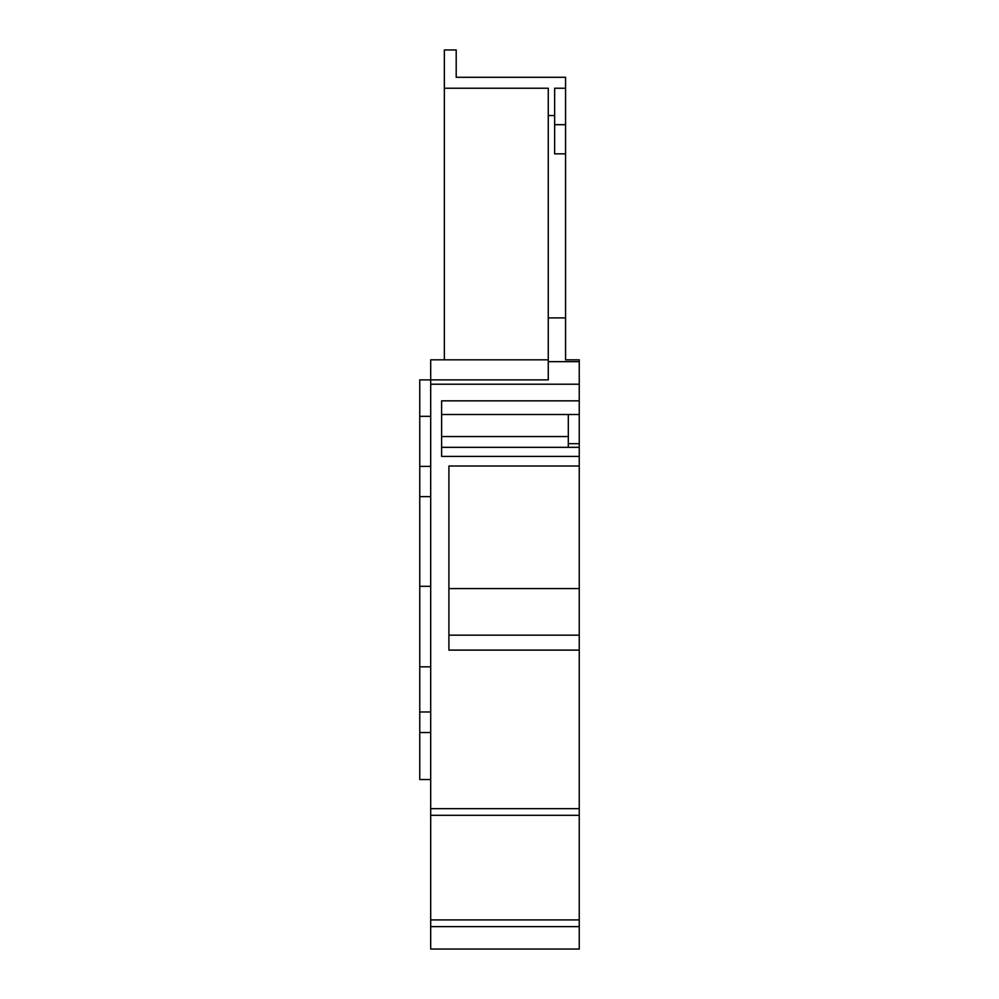 <?xml version="1.0" encoding="UTF-8"?>
<svg xmlns="http://www.w3.org/2000/svg" width="999" height="999" viewBox="0 0 999 999"><rect width="100%" height="100%" fill="white"/><g stroke="black" fill="none" stroke-linecap="round" stroke-linejoin="round"><path stroke-width="1.5" d="M444.355 359.827L444.355 88.224L548.264 88.224L548.264 317.907L565.571 317.907L565.571 359.827L579.245 359.827L579.245 919.904L430.694 919.904L430.694 379.882L548.264 379.882L548.264 361.65L579.245 361.65M548.264 359.827L430.694 359.827L430.694 379.882L419.755 379.882L419.755 779.532L430.694 779.532M430.694 926.622L579.245 926.622L579.245 949.05L430.694 949.05L430.694 919.904M419.755 466.383L430.694 466.383L430.694 496.615L419.755 496.615M430.694 808.666L579.245 808.666M430.694 815.321L579.245 815.321M430.694 384.215L579.245 384.215M579.245 650.112L448.913 650.112L448.913 466.009L579.245 466.009M579.245 456.431L441.62 456.431L441.62 400.836L579.245 400.836M448.913 588.573L579.245 588.573M579.245 635.164L448.913 635.164L448.913 650.112M579.245 664.81L579.245 661.937M441.62 414.51L579.245 414.51M568.306 414.51L568.306 436.551L441.62 436.551L441.62 448.039M441.62 450.974L441.62 456.431M441.62 447.327L579.245 447.327M568.306 436.551L568.306 447.327M541.883 949.05L572.864 949.05M548.264 115.572L554.645 115.572L554.645 88.224L565.571 88.224L565.571 77.298L456.206 77.298L547.352 77.298M579.245 926.622L579.245 919.904M444.355 88.224L444.355 49.95L456.206 49.95L456.206 77.298M548.264 317.907L548.264 361.65M554.645 115.572L554.645 153.846L565.571 153.846L565.571 317.907M430.694 666.82L419.755 666.82M565.571 88.224L565.571 153.846M419.755 732.554L430.694 732.554M568.306 443.681L579.245 443.681M419.755 586.313L430.694 586.313M430.694 711.975L419.755 711.975M419.755 416.333L430.694 416.333M554.645 153.846L554.645 124.688L565.571 124.688"/></g></svg>
